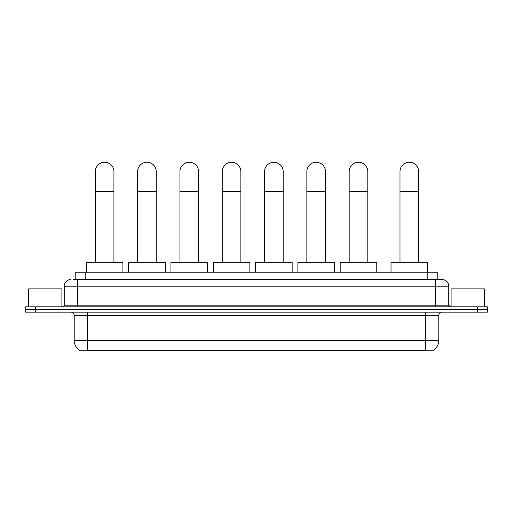 <?xml version="1.0" encoding="UTF-8"?>
<svg xmlns="http://www.w3.org/2000/svg" width="513" height="513" viewBox="0 0 513 513"><rect width="100%" height="100%" fill="white"/><g stroke="black" fill="none" stroke-linecap="round" stroke-linejoin="round"><path stroke-width="0.77" d="M75.219 279.553L75.219 272.236L437.781 272.236L437.781 279.553M433.132 350.411L433.132 350.738L79.868 350.738L79.868 350.411M79.97 350.469A11.645 11.645 0 0 1 74.212 340.427L87.518 340.427L87.518 350.469L425.482 350.469L425.482 340.427L438.788 340.427L438.788 315.476A3.328 3.328 0 0 1 442.11 312.148M74.212 340.427L74.212 315.476C74.019 313.456 72.91 312.346 70.89 312.148M433.03 350.469A11.645 11.645 0 0 0 438.788 340.427M35.628 306.825L487.35 306.825L487.35 309.486L25.65 309.486L25.65 312.148L35.628 312.148L35.628 309.486L25.65 309.486L25.65 306.825L35.628 306.825L35.628 309.486L487.35 309.486L487.35 312.148L35.628 312.148M73.372 279.553L442.11 279.553A6.65 6.65 0 0 1 448.766 286.203L448.766 305.164L450.427 306.825M73.218 279.553L77.54 279.553L77.54 286.203L64.234 286.203L64.234 305.164A1.661 1.661 0 0 1 62.573 306.825M70.89 279.553A6.65 6.65 0 0 0 64.234 286.203M448.766 286.203L435.46 286.203L435.46 279.553L442.11 279.553M61.906 306.825L61.906 288.864L28.645 288.864L28.645 306.825M484.355 306.825L484.355 288.864L451.094 288.864L451.094 306.825M95.303 262.252L95.303 171.579A9.311 9.311 0 0 1 104.62 162.262A9.311 9.311 0 0 1 113.931 171.579A9.311 9.311 0 0 0 104.62 162.262M113.931 262.252L113.931 171.579M122.915 272.236L122.915 262.252L86.325 262.252L86.325 272.236M137.619 262.252L137.619 171.579A9.311 9.311 0 0 1 146.93 162.262A9.311 9.311 0 0 1 156.241 171.579A9.311 9.311 0 0 0 146.93 162.262M156.241 262.252L156.241 171.579M165.224 272.236L165.224 262.252L128.635 262.252L128.635 272.236M179.928 262.252L179.928 171.579A9.311 9.311 0 0 1 189.239 162.262A9.311 9.311 0 0 1 198.557 171.579A9.311 9.311 0 0 0 189.239 162.262M198.557 262.252L198.557 171.579M207.534 272.236L207.534 262.252L170.944 262.252L170.944 272.236M222.238 262.252L222.238 171.579A9.311 9.311 0 0 1 231.555 162.262A9.311 9.311 0 0 1 240.866 171.579A9.311 9.311 0 0 0 231.555 162.262M240.866 262.252L240.866 171.579M249.85 272.236L249.85 262.252L213.254 262.252L213.254 272.236M264.548 262.252L264.548 171.579A9.311 9.311 0 0 1 273.865 162.262A9.311 9.311 0 0 1 283.176 171.579A9.311 9.311 0 0 0 273.865 162.262M283.176 262.252L283.176 171.579M292.16 272.236L292.16 262.252L255.57 262.252L255.57 272.236M306.864 262.252L306.864 171.579A9.311 9.311 0 0 1 316.175 162.262A9.311 9.311 0 0 1 325.492 171.579A9.311 9.311 0 0 0 316.175 162.262M325.492 262.252L325.492 171.579M334.47 272.236L334.47 262.252L297.88 262.252L297.88 272.236M349.173 262.252L349.173 171.579A9.311 9.311 0 0 1 358.484 162.262A9.311 9.311 0 0 1 367.802 171.579A9.311 9.311 0 0 0 358.484 162.262M367.802 262.252L367.802 171.579M376.779 272.236L376.779 262.252L340.19 262.252L340.19 272.236M399.999 262.252L399.999 171.579A9.311 9.311 0 0 1 409.316 162.262A9.311 9.311 0 0 1 418.627 171.579A9.311 9.311 0 0 0 409.316 162.262M418.627 262.252L418.627 171.579M427.611 272.236L427.611 262.252L391.021 262.252L391.021 272.236M424.148 350.738L424.148 350.411M88.852 350.738L88.852 350.411M85.196 279.553L85.196 272.236M427.804 279.553L427.804 272.236M425.482 312.148L425.482 315.476L74.212 315.476M438.788 315.476L425.482 315.476L425.482 340.427L87.518 340.427L87.518 312.148M477.372 312.148L477.372 306.825M77.54 306.825L77.54 305.164L448.766 305.164M64.234 305.164L77.54 305.164L77.54 286.203L435.46 286.203L435.46 306.825M95.303 191.535L113.931 191.535M137.619 191.535L156.241 191.535M179.928 191.535L198.557 191.535M222.238 191.535L240.866 191.535M264.548 191.535L283.176 191.535M306.864 191.535L325.492 191.535M349.173 191.535L367.802 191.535M399.999 191.535L418.627 191.535"/></g></svg>
